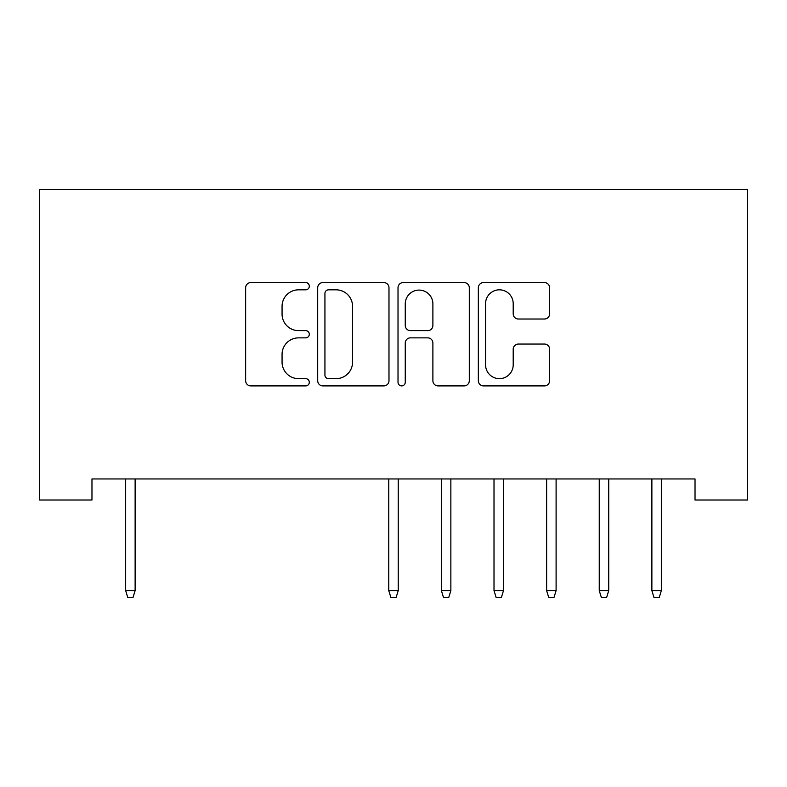 <?xml version="1.0" encoding="UTF-8"?>
<svg xmlns="http://www.w3.org/2000/svg" width="787" height="787" viewBox="0 0 787 787"><rect width="100%" height="100%" fill="white"/><g stroke="black" fill="none" stroke-linecap="round" stroke-linejoin="round"><path stroke-width="1.18" d="M309.311 286.212A3.62 3.62 0 0 0 305.69 282.592L250.807 282.592A5.165 5.165 0 0 0 245.642 287.757L245.642 380.731A5.165 5.165 0 0 0 250.807 385.896L305.69 385.896A3.62 3.62 0 0 0 309.311 382.285A3.62 3.62 0 0 0 305.69 378.665L298.588 378.665A16.527 16.527 0 0 1 282.061 362.138L282.061 354.396A16.527 16.527 0 0 1 298.588 337.859L305.69 337.859A3.62 3.62 0 0 0 309.311 334.249A3.62 3.62 0 0 0 305.69 330.629L298.588 330.629A16.527 16.527 0 0 1 282.061 314.102L282.061 306.359A16.527 16.527 0 0 1 298.588 289.823L305.69 289.823A3.62 3.62 0 0 0 309.311 286.212M544.456 319.01A5.165 5.165 0 0 0 549.621 313.846L549.621 287.757A5.165 5.165 0 0 0 544.456 282.592L483.503 282.592A5.165 5.165 0 0 0 478.339 287.757L478.339 380.731A5.165 5.165 0 0 0 483.503 385.896L544.456 385.896A5.165 5.165 0 0 0 549.621 380.731L549.621 349.221A5.165 5.165 0 0 0 544.456 344.057L518.367 344.057A5.165 5.165 0 0 0 513.203 349.221L513.203 364.853A13.822 13.822 0 0 1 499.391 378.665A13.822 13.822 0 0 1 485.569 364.853L485.569 303.644A13.822 13.822 0 0 1 499.391 289.823A13.822 13.822 0 0 1 513.203 303.644L513.203 313.846A5.165 5.165 0 0 0 518.367 319.01L544.456 319.01M695.029 478.958L91.971 478.958L91.971 500.011L39.35 500.011L39.35 189.539L747.65 189.539L747.65 500.011L695.029 500.011L695.029 478.958M388.985 287.757A5.165 5.165 0 0 0 383.82 282.592L322.867 282.592A5.165 5.165 0 0 0 317.702 287.757L317.702 380.731A5.165 5.165 0 0 0 322.867 385.896L383.82 385.896A5.165 5.165 0 0 0 388.985 380.731L388.985 287.757M403.18 282.592L464.133 282.592A5.165 5.165 0 0 1 469.298 287.757L469.298 380.731A5.165 5.165 0 0 1 464.133 385.896L438.054 385.896A5.165 5.165 0 0 1 432.889 380.731L432.889 343.024A5.165 5.165 0 0 0 427.725 337.859L410.421 337.859A5.165 5.165 0 0 0 405.256 343.024L405.256 382.285A3.62 3.62 0 0 1 401.636 385.896A3.62 3.62 0 0 1 398.015 382.285L398.015 287.757A5.165 5.165 0 0 1 403.18 282.592M328.543 289.823A3.62 3.62 0 0 0 324.933 293.443L324.933 375.055A3.62 3.62 0 0 0 328.543 378.665L336.039 378.665A16.527 16.527 0 0 0 352.566 362.138L352.566 306.359A16.527 16.527 0 0 0 336.039 289.823L328.543 289.823M432.889 303.9A13.822 13.822 0 0 0 419.068 290.088A13.822 13.822 0 0 0 405.256 303.9L405.256 325.464A5.165 5.165 0 0 0 410.421 330.629L427.725 330.629A5.165 5.165 0 0 0 432.889 325.464L432.889 303.9M135.128 590.624L133.023 597.461L127.76 597.461L125.654 590.624L135.128 590.624L135.128 478.958M125.654 590.624L125.654 478.958M398.232 590.624L396.127 597.461L390.873 597.461L388.768 590.624L398.232 590.624L398.232 478.958M388.768 590.624L388.768 478.958M450.862 590.624L448.757 597.461L443.494 597.461L441.389 590.624L450.862 590.624L450.862 478.958M441.389 590.624L441.389 478.958M503.483 590.624L501.378 597.461L496.115 597.461L494.01 590.624L503.483 590.624L503.483 478.958M494.01 590.624L494.01 478.958M556.104 590.624L553.999 597.461L548.736 597.461L546.631 590.624L556.104 590.624L556.104 478.958M546.631 590.624L546.631 478.958M608.725 590.624L606.62 597.461L601.357 597.461L599.251 590.624L608.725 590.624L608.725 478.958M599.251 590.624L599.251 478.958M661.346 590.624L659.24 597.461L653.977 597.461L651.872 590.624L661.346 590.624L661.346 478.958M651.872 590.624L651.872 478.958"/></g></svg>
